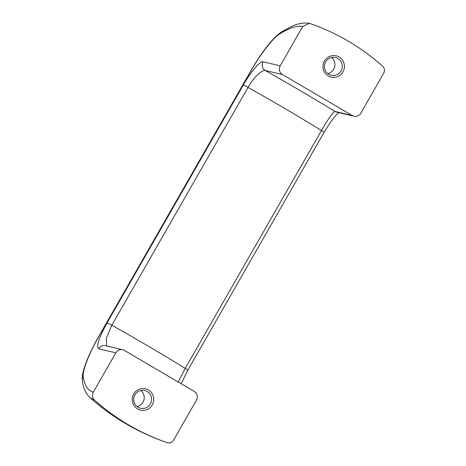 <?xml version="1.0" encoding="UTF-8"?>
<svg xmlns="http://www.w3.org/2000/svg" width="466" height="466" viewBox="0 0 466 466"><rect width="100%" height="100%" fill="white"/><g stroke="black" fill="none" stroke-linecap="round" stroke-linejoin="round"><path stroke-width="0.7" d="M82.348 380.972C82.045 376.511 82.004 374.233 85.895 363.049C88.954 354.952 93.282 345.993 98.879 336.178A6.408 0.367 -150.2 0 1 99.013 336.178C88.575 354.282 82.185 371.286 83.263 376.883A6.408 6.122 171.9 0 0 82.348 380.967C83.152 387.887 85.727 393.461 90.066 397.708M83.263 376.883C84.48 385.469 87.829 390.566 93.311 392.174C91.854 395.174 92.28 397.848 94.581 400.195L90.101 397.719C112.644 417.705 138.14 432.623 166.595 442.461L166.583 442.455M302.76 26.451L280.217 65.817A6.408 6.279 -76.8 0 0 282.466 74.548L352.226 115.516A6.408 6.279 -76.8 0 0 360.83 113.156L383.745 73.139C384.992 70.576 384.631 68.286 382.673 66.271A221.455 217.162 -76.8 0 0 310.269 23.58L309.383 23.347L302.76 26.451C296.959 25.414 289.258 27.913 279.658 33.96A6.408 5.918 -122.2 0 1 281.668 31.723A6.408 5.918 -122.2 0 1 281.714 31.7A6.408 5.918 -122.2 0 1 281.889 31.595M263.057 61.786A6.408 6.279 103.2 0 0 265.305 70.523C263.616 70.191 261.152 71.496 257.919 74.438C254.407 77.793 251.116 82.115 248.04 87.41A6.408 0.367 29.8 0 0 243.304 85.028C251.052 71.415 260.29 60.801 263.057 61.786L280.217 65.817M243.304 85.028L107.087 322.874C98.809 338.135 96.008 346.774 98.693 348.784A6.408 6.279 -76.8 0 1 105.584 345.731L122.744 349.762A6.408 6.279 -76.8 0 1 124.457 350.449L194.217 391.411A6.408 6.279 -76.8 0 1 196.466 400.148L173.55 440.166C171.971 442.531 169.834 443.352 167.131 442.63A221.455 217.162 -76.8 0 1 94.581 400.195M107.087 322.874A6.408 0.367 29.8 0 1 111.828 325.251L106.37 338.176L106.574 345.964M98.693 348.784L115.853 352.809A6.408 6.279 -76.8 0 1 122.744 349.762M178.187 381.998L185.258 368.373L321.47 130.532C327.365 120.077 333.621 111.258 335.066 111.491A150.075 8.551 -150.2 0 0 265.305 70.523L282.466 74.548M336.772 112.172A6.408 6.279 -76.8 0 1 335.066 111.491L352.226 115.516M339.12 57.015A10.939 10.724 -76.8 0 1 339.003 75.941A10.939 10.724 -76.8 0 1 322.955 66.522A10.939 10.724 -76.8 0 1 339.12 57.015M115.853 352.809L93.311 392.174M148.421 389.995A10.939 10.724 -76.8 0 1 148.304 408.921A10.939 10.724 -76.8 0 1 132.257 399.496A10.939 10.724 -76.8 0 1 148.421 389.995M147.163 391.498A9.104 8.93 -76.8 0 1 140.563 408.257A9.104 8.93 -76.8 0 1 133.952 397.347A9.104 8.93 -76.8 0 1 147.163 391.498M140.854 390.491A9.104 8.93 -76.8 0 1 137.08 406.562M337.862 58.524A9.104 8.93 -76.8 0 1 331.262 75.276A9.104 8.93 -76.8 0 1 324.651 64.372A9.104 8.93 -76.8 0 1 337.862 58.524M331.553 57.516A9.104 8.93 -76.8 0 1 327.779 73.581M99.013 336.178L250.574 71.537A6.408 0.367 -150.2 0 0 250.44 71.537L98.879 336.178M279.658 33.96C273.175 37.781 260.82 53.514 250.574 71.537M111.828 325.251L248.04 87.41A128.115 7.299 -150.2 0 1 321.47 130.532A6.408 0.367 -150.2 0 1 324.045 132.367L187.833 370.208A6.408 0.367 -150.2 0 0 185.258 368.373A128.115 7.299 29.8 0 0 111.828 325.251M281.668 31.723C272.4 38.323 261.991 51.592 250.44 71.537M309.383 23.347C304.193 22.56 298.828 23.329 293.295 25.653L281.714 31.705M187.833 370.208L181.181 383.757M338.619 112.609L335.101 116.203L330.429 122.29L324.051 132.344M353.939 116.203L336.778 112.178"/></g></svg>
